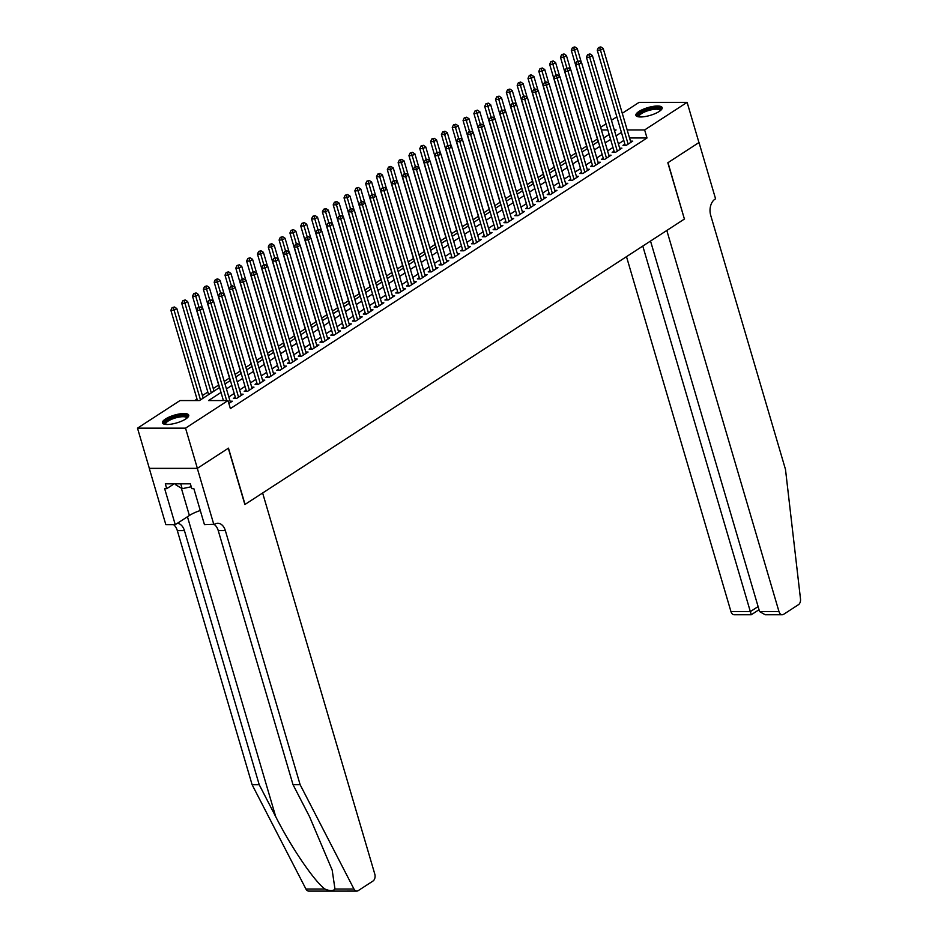 <?xml version="1.0" encoding="UTF-8"?>
<svg xmlns="http://www.w3.org/2000/svg" width="938" height="938" viewBox="0 0 938 938"><rect width="100%" height="100%" fill="white"/><g stroke="black" fill="none" stroke-linecap="round" stroke-linejoin="round"><path stroke-width="1.41" d="M659.156 111.493A13.695 4.057 163.6 0 1 645.086 116.558A13.695 4.057 163.6 0 1 635.905 115.362A13.695 4.057 163.6 0 1 638.907 111.493A13.695 4.057 163.6 0 1 652.977 106.428A13.695 4.057 163.6 0 1 662.169 107.636A13.695 4.057 163.6 0 1 659.156 111.493M185.712 419.005A13.695 4.057 163.6 0 1 171.642 424.082A13.695 4.057 163.6 0 1 162.45 422.874A13.695 4.057 163.6 0 1 165.463 419.016A13.695 4.057 163.6 0 1 179.533 413.939A13.695 4.057 163.6 0 1 188.714 415.147A13.695 4.057 163.6 0 1 185.712 419.005M622.269 113.287L639.095 102.359L687.12 102.348L698.951 142.553L667.833 162.766L684.4 219.046L245.041 504.421L228.473 448.141L197.367 468.343L149.341 468.355L137.499 428.162L179.979 400.573L199.454 400.561L219.562 387.5M597.412 139.012L592.171 142.412M586.59 146.035L581.349 149.447M575.768 153.07L570.527 156.47M564.946 160.093L559.705 163.505M554.124 167.128L548.882 170.528M543.301 174.151L538.06 177.563M532.479 181.186L527.238 184.587M521.657 188.21L516.428 191.622M510.835 195.245L505.605 198.645M500.013 202.268L494.783 205.68M489.19 209.303L483.961 212.703M478.368 216.326L473.139 219.738M467.558 223.361L462.317 226.762M456.736 230.385L451.495 233.797M445.913 237.42L440.672 240.82M435.091 244.443L429.85 247.843M424.269 251.478L419.028 254.878M413.447 258.501L408.206 261.901M402.625 265.536L397.384 268.936M391.803 272.559L386.562 275.96M380.98 279.594L375.739 282.995M370.158 286.618L364.917 290.018M359.336 293.653L354.095 297.053M348.514 300.676L343.273 304.076M337.692 307.711L332.451 311.111M326.87 314.734L321.628 318.134M316.047 321.769L310.806 325.169M305.225 328.792L299.984 332.193M294.403 335.827L289.162 339.228M283.581 342.851L278.34 346.251M272.759 349.886L267.518 353.286M261.937 356.909L256.695 360.309M251.114 363.944L245.885 367.344M240.292 370.967L235.063 374.368M229.47 378.002L224.241 381.403M218.648 385.026L213.266 388.531M207.826 392.049L202.444 395.555M197.015 399.084L194.729 400.561M600.625 127.345L606.018 123.839M611.447 120.31L616.841 116.816M624.884 144.135L622.984 145.367L626.232 145.367L632.728 141.146L630.477 141.146M614.062 151.159L612.162 152.39L615.41 152.39L621.906 148.181L619.655 148.181M603.24 158.194L601.352 159.425L604.588 159.425L611.084 155.204L608.832 155.204M592.417 165.217L590.53 166.448L593.766 166.448L600.261 162.227L598.01 162.239M581.595 172.252L579.707 173.483L582.944 173.483L589.439 169.262L587.188 169.262M570.773 179.275L568.885 180.506L572.121 180.506L578.617 176.285L576.366 176.297M559.951 186.31L558.063 187.541L561.299 187.541L567.795 183.32L565.544 183.32M549.129 193.334L547.241 194.565L550.477 194.565L556.973 190.344L554.721 190.344M538.306 200.369L536.419 201.6L539.667 201.6L546.151 197.379L543.899 197.379M527.484 207.392L525.597 208.623L528.844 208.623L535.328 204.402L533.077 204.402M516.662 214.427L514.774 215.658L518.022 215.658L524.506 211.437L522.255 211.437M505.84 221.45L503.952 222.681L507.2 222.681L513.684 218.46L511.433 218.46M495.018 228.485L493.13 229.716L496.378 229.716L502.862 225.495L500.611 225.495M484.196 235.508L482.308 236.739L485.556 236.739L492.051 232.518L489.788 232.518M473.385 242.543L471.486 243.774L474.734 243.774L481.229 239.553L478.966 239.553M462.563 249.567L460.664 250.798L463.911 250.798L470.407 246.577L468.144 246.577M451.741 256.602L449.841 257.833L453.089 257.833L459.585 253.612L457.322 253.612M440.919 263.625L439.019 264.856L442.267 264.856L448.763 260.635L446.5 260.635M430.096 270.66L428.197 271.891L431.445 271.879L437.94 267.67L435.678 267.67M419.274 277.683L417.375 278.914L420.623 278.914L427.118 274.693L424.855 274.693M408.452 284.718L406.553 285.949L409.8 285.938L416.296 281.728L414.033 281.728M397.63 291.741L395.73 292.973L398.978 292.973L405.474 288.752L403.211 288.752M386.808 298.776L384.908 300.008L388.156 299.996L394.652 295.787L392.401 295.787M375.986 305.8L374.086 307.031L377.334 307.031L383.83 302.81L381.578 302.81M365.163 312.835L363.264 314.054L366.512 314.054L373.007 309.845L370.756 309.845M354.341 319.858L352.442 321.089L355.69 321.089L362.185 316.868L359.934 316.868M343.519 326.893L341.62 328.112L344.867 328.112L351.363 323.903L349.112 323.903M332.697 333.916L330.809 335.147L334.045 335.147L340.541 330.926L338.29 330.926M321.875 340.951L319.987 342.171L323.223 342.171L329.719 337.961L327.468 337.961M311.053 347.975L309.165 349.206L312.401 349.206L318.897 344.985L316.645 344.985M300.23 354.998L298.343 356.229L301.579 356.229L308.074 352.02L305.823 352.02M289.408 362.033L287.52 363.264L290.757 363.264L297.252 359.043L295.001 359.043M278.586 369.056L276.698 370.287L279.946 370.287L286.43 366.078L284.179 366.078M267.764 376.091L265.876 377.322L269.124 377.322L275.608 373.101L273.357 373.101M256.942 383.114L255.054 384.346L258.302 384.346L264.786 380.136L262.534 380.136M246.119 390.149L244.232 391.381L247.48 391.381L253.964 387.16L251.712 387.16M235.297 397.173L233.41 398.404L236.657 398.404L243.141 394.195L240.89 394.195M221.016 392.447L208.541 400.561L228.004 400.561L230.373 408.593L647.009 137.98L629.539 137.98M623.793 140.419L618.4 143.924M612.971 147.454L607.578 150.948M602.149 154.477L596.756 157.983M591.327 161.512L585.933 165.006M580.505 168.535L575.111 172.041M569.683 175.57L564.289 179.064M558.86 182.593L553.467 186.099M548.038 189.617L542.645 193.122M537.216 196.652L531.823 200.157M526.394 203.675L521 207.181M515.572 210.71L510.178 214.216M504.75 217.733L499.356 221.239M493.927 224.768L488.534 228.274M483.105 231.792L477.712 235.297M472.283 238.827L466.889 242.332M461.461 245.85L456.067 249.356M450.639 252.885L445.257 256.391M439.816 259.908L434.435 263.414M428.994 266.943L423.613 270.449M418.172 273.966L412.79 277.472M407.362 281.001L401.968 284.495M396.54 288.025L391.146 291.53M385.717 295.06L380.324 298.554M374.895 302.083L369.502 305.589M364.073 309.118L358.679 312.612M353.251 316.141L347.857 319.647M342.429 323.176L337.035 326.67M331.606 330.199L326.213 333.705M320.784 337.234L315.391 340.729M309.962 344.258L304.569 347.764M299.14 351.293L293.746 354.787M288.318 358.316L282.924 361.822M277.496 365.351L272.102 368.845M266.673 372.374L261.28 375.88M255.851 379.409L250.458 382.903M245.029 386.433L239.636 389.938M234.207 393.468L228.813 396.962M228.86 403.469L232.319 401.218L230.068 401.218M197.367 468.343L185.536 428.15L137.499 428.162M687.12 102.348L644.64 129.936L627.17 129.948M647.009 137.98L644.64 129.936M228.004 400.561L185.536 428.15M621.425 132.375L616.032 135.881M610.603 139.41L605.209 142.904M599.781 146.434L594.387 149.939M588.958 153.469L583.565 156.963M578.136 160.492L572.743 163.998M567.314 167.527L561.921 171.021M556.492 174.55L551.098 178.056M545.67 181.585L540.276 185.079M534.848 188.608L529.454 192.114M524.025 195.643L518.632 199.137M513.203 202.667L507.81 206.172M502.381 209.702L496.988 213.196M491.559 216.725L486.177 220.231M480.737 223.76L475.355 227.254M469.915 230.783L464.533 234.289M459.092 237.818L453.711 241.312M448.282 244.841L442.888 248.347M437.46 251.876L432.066 255.371M426.638 258.9L421.244 262.406M415.815 265.935L410.422 269.429M404.993 272.958L399.6 276.464M394.171 279.993L388.778 283.487M383.349 287.016L377.955 290.522M372.527 294.051L367.133 297.545M361.705 301.075L356.311 304.58M350.882 308.098L345.489 311.604M340.06 315.133L334.667 318.639M329.238 322.156L323.845 325.662M318.416 329.191L313.022 332.697M307.594 336.214L302.2 339.72M296.771 343.249L291.378 346.755M285.949 350.273L280.556 353.778M275.127 357.308L269.734 360.813M264.305 364.331L258.911 367.837M253.483 371.366L248.089 374.872M242.661 378.389L237.267 381.895M231.838 385.424L226.457 388.93M614.578 130.933L616.09 129.948L614.284 129.948M607.824 129.948L601.399 129.948M224.991 383.97L230.385 380.465M235.813 376.947L241.207 373.441M246.635 369.912L252.029 366.406M257.458 362.889L262.851 359.383M268.28 355.854L273.673 352.348M279.102 348.83L284.495 345.325M289.924 341.795L295.318 338.301M300.746 334.772L306.14 331.266M311.568 327.737L316.962 324.243M322.391 320.714L327.784 317.208M333.213 313.679L338.606 310.185M344.035 306.656L349.428 303.15M354.857 299.621L360.251 296.127M365.679 292.597L371.073 289.092M376.501 285.562L381.883 282.068M387.324 278.539L392.705 275.033M398.146 271.504L403.528 268.01M408.956 264.481L414.35 260.975M419.778 257.446L425.172 253.952M430.601 250.423L435.994 246.917M441.423 243.388L446.816 239.894M452.245 236.364L457.638 232.859M463.067 229.329L468.461 225.835M473.889 222.306L479.283 218.8M484.712 215.271L490.105 211.777M495.534 208.248L500.927 204.742M506.356 201.213L511.749 197.719M517.178 194.189L522.572 190.684M528 187.166L533.394 183.66M538.822 180.131L544.216 176.625M549.645 173.108L555.038 169.602M560.467 166.073L565.86 162.567M571.289 159.05L576.682 155.544M582.111 152.015L587.505 148.509M592.933 144.991L598.327 141.486M603.755 137.956L609.149 134.451M226.656 400.561L200.087 310.29L202.796 308.532L230.431 402.449M223.408 400.561L196.839 310.29L200.087 310.29L199.313 307.676L200.392 306.972L198.012 307.676L199.313 307.676M198.012 307.676L196.839 310.29M202.796 308.532L200.392 306.972M203.194 398.134L176.825 308.543L174.128 310.302L170.88 310.302L197.449 400.561M173.342 307.687L174.433 306.984L172.053 307.687L173.342 307.687L200.486 399.881M174.433 306.984L176.825 308.543M170.88 310.302L172.053 307.687M165.194 424.375A11.842 3.506 163.6 0 1 164.725 422.675A11.842 3.506 163.6 0 1 177.868 416.202A11.842 3.506 163.6 0 1 187.225 417.891M186.768 418.266A10.975 3.248 -16.4 0 0 186.721 418.008A10.975 3.248 -16.4 0 0 176.649 417.609A10.975 3.248 -16.4 0 0 165.792 423.308A10.975 3.248 -16.4 0 0 165.674 424.199A10.975 3.248 -16.4 0 0 165.78 424.445M188.702 415.933A13.601 4.022 -16.4 0 0 175.547 416.226A13.601 4.022 -16.4 0 0 163.06 423.026A13.601 4.022 -16.4 0 0 162.895 423.53M175.57 483.832L175.875 484.887L182.171 488.675L191.235 486.763M180.741 483.82L182.171 488.675M638.649 116.851A11.842 3.506 163.6 0 1 638.168 115.151A11.842 3.506 163.6 0 1 651.312 108.679A11.842 3.506 163.6 0 1 660.669 110.379M660.211 110.743A10.975 3.248 -16.4 0 0 660.176 110.485A10.975 3.248 -16.4 0 0 650.093 110.098A10.975 3.248 -16.4 0 0 639.247 115.784A10.975 3.248 -16.4 0 0 639.13 116.687A10.975 3.248 -16.4 0 0 639.235 116.922M662.158 108.409A13.601 4.022 -16.4 0 0 649.002 108.714A13.601 4.022 -16.4 0 0 636.503 115.503A13.601 4.022 -16.4 0 0 636.339 116.007M334.972 889.025L353.966 889.025A5.265 3.541 90 0 0 356.78 891.088L308.754 891.1A5.265 3.541 -90 0 1 305.94 889.036L252.111 784.707L259.216 784.707L275.725 816.693C291.155 847.272 314.394 881.427 324.935 889.036C329.883 891.135 333.225 891.135 334.972 889.025L332.169 870.065L309.54 816.681L293.031 784.696L218.249 530.615A12.288 8.266 90 0 0 214.216 524.436M293.031 784.696L300.137 784.696L225.355 530.615A12.288 8.266 90 0 0 217.78 523.252A12.288 8.266 90 0 0 214.474 524.283L204.461 524.67L193.861 488.651L191.786 488.651L190.367 483.82L165.311 483.832L166.73 488.651L164.654 488.651L175.254 524.67L165.85 524.682L149.283 468.39L197.308 468.379L228.309 448.247L244.877 504.527L262.628 493.001L374.801 874.122A5.265 3.541 90 0 1 372.972 881.052L358.199 890.643A5.265 3.541 90 0 1 356.78 891.088M252.111 784.707L177.329 530.627A12.288 8.266 90 0 0 173.6 524.67M177.399 523.287A12.288 8.266 90 0 1 184.434 530.627L259.216 784.707M353.966 889.025L300.137 784.696M213.876 524.67L197.308 468.379M175.254 524.67L189.382 515.501A19.745 5.851 163.6 0 1 200.298 510.518M166.73 488.651L174.163 483.832M626.49 256.66L730.96 611.599L750.365 611.599L758.103 606.569M642.788 246.073L751.139 614.308M684.564 218.941L666.812 230.467L778.986 611.588A5.265 3.541 90 0 0 782.233 614.742A5.265 3.541 90 0 0 783.652 614.308L798.426 604.705A5.265 3.541 90 0 0 800.501 598.995L785.493 469.446L710.711 215.365A12.288 8.266 -90 0 1 714.979 199.184L715.565 198.797L699.009 142.517L667.997 162.661L684.377 218.941M650.526 241.054L759.581 611.588L778.986 611.588M759.03 609.712L751.279 614.753L734.208 614.753A5.265 3.541 -90 0 1 730.96 611.599M782.233 614.742L765.162 614.742L759.581 611.588M238.545 397.173L210.909 303.267L213.618 301.508L241.254 395.414M235.661 398.404L207.661 303.267L210.909 303.267L210.135 300.641L211.214 299.949L208.834 300.641L210.135 300.641M208.834 300.641L207.661 303.267M213.618 301.508L211.214 299.949M249.367 390.149L221.731 296.232L224.44 294.473L252.076 388.391M246.483 391.381L218.484 296.232L221.731 296.232L220.958 293.617L222.036 292.914L219.656 293.617L220.958 293.617M219.656 293.617L218.484 296.232M224.44 294.473L222.036 292.914M260.189 383.114L232.554 289.209L235.25 287.45L262.898 381.356M257.305 384.346L229.306 289.209L232.554 289.209L231.768 286.582L232.859 285.891L231.557 285.891L230.478 286.594L231.768 286.582M230.478 286.594L229.306 289.209M235.25 287.45L232.859 285.891M271.012 376.091L243.376 282.174L246.073 280.415L273.72 374.332M268.127 377.322L240.128 282.174L243.376 282.174L242.59 279.559L243.681 278.856L242.379 278.856L241.301 279.559L242.59 279.559M241.301 279.559L240.128 282.174M246.073 280.415L243.681 278.856M214.016 391.099L187.647 301.508L184.95 303.267L181.702 303.267L208.588 394.628M184.165 300.652L185.255 299.949L182.875 300.652L184.165 300.652L211.308 392.858M185.255 299.949L187.647 301.508M181.702 303.267L182.875 300.652M202.561 308.391L198.469 294.485L195.772 296.244L192.524 296.244L219.41 387.593M194.987 293.629L196.077 292.926L193.697 293.629L194.987 293.629L198.95 307.066M196.077 292.926L198.469 294.485M192.524 296.244L193.697 293.629M213.383 301.356L209.291 287.45L206.595 289.209L203.347 289.209L230.232 380.57M205.809 286.594L206.899 285.891L204.519 286.594L205.809 286.594L209.772 300.031M206.899 285.891L209.291 287.45M203.347 289.209L204.519 286.594M224.205 294.333L220.113 280.427L217.417 282.186L214.169 282.186L241.054 373.535M216.631 279.571L217.722 278.867L215.341 279.571L216.631 279.571L220.594 293.008M217.722 278.867L220.113 280.427M214.169 282.186L215.341 279.571M281.834 369.056L254.198 275.151L256.895 273.392L284.542 367.309M278.949 370.287L250.95 275.151L254.198 275.151L253.412 272.536L254.503 271.832L253.201 271.832L252.123 272.536L253.412 272.536M252.123 272.536L250.95 275.151M256.895 273.392L254.503 271.832M235.028 287.298L230.936 273.392L228.239 275.151L224.991 275.151L251.876 366.512M227.453 272.536L228.544 271.832L226.164 272.536L227.453 272.536L231.416 285.973M228.544 271.832L230.936 273.392M224.991 275.151L226.164 272.536M292.656 362.033L265.02 268.116L267.717 266.357L295.364 360.274M289.772 363.264L261.772 268.116L265.02 268.116L264.235 265.501L265.325 264.797L264.024 264.797L262.945 265.501L264.235 265.501M262.945 265.501L261.772 268.116M267.717 266.357L265.325 264.797M245.85 280.274L241.758 266.369L239.049 268.127L235.813 268.127L262.699 359.477M238.275 265.513L239.354 264.809L236.974 265.513L238.275 265.513L242.239 278.949M239.354 264.809L241.758 266.369M235.813 268.127L236.974 265.513M303.478 354.998L275.842 261.092L278.539 259.334L306.187 353.251M300.594 356.229L272.595 261.092L275.842 261.092L275.057 258.478L276.147 257.774L274.846 257.774L273.767 258.478L275.057 258.478M273.767 258.478L272.595 261.092M278.539 259.334L276.147 257.774M256.672 273.239L252.58 259.334L249.871 261.092L246.635 261.092L273.521 352.454M249.098 258.478L250.176 257.774L247.796 258.478L249.098 258.478L253.061 271.914M250.176 257.774L252.58 259.334M246.635 261.092L247.796 258.478M314.3 347.975L286.665 254.057L289.361 252.299L317.009 346.216M311.416 349.206L283.417 254.057L286.665 254.057L285.879 251.443L286.969 250.739L285.668 250.739L284.589 251.443L285.879 251.443M284.589 251.443L283.417 254.057M289.361 252.299L286.969 250.739M267.494 266.216L263.402 252.31L260.694 254.069L257.458 254.069L284.343 345.419M259.92 251.454L260.999 250.751L258.618 251.454L259.92 251.454L263.883 264.891M260.999 250.751L263.402 252.31M257.458 254.069L258.618 251.454M325.123 340.94L297.487 247.034L300.183 245.275L327.831 339.193M322.238 342.171L294.239 247.034L297.487 247.034L296.701 244.419L297.792 243.716L296.49 243.716L295.411 244.419L296.701 244.419M295.411 244.419L294.239 247.034M300.183 245.275L297.792 243.716M278.316 259.181L274.224 245.287L271.516 247.034L268.28 247.034L295.165 338.395M270.742 244.419L271.821 243.716L269.441 244.419L270.742 244.419L274.705 257.856M271.821 243.716L274.224 245.287M268.28 247.034L269.441 244.419M335.945 333.916L308.297 239.999L311.006 238.24L338.653 332.158M333.06 335.147L305.061 239.999L308.297 239.999L307.523 237.384L308.602 236.681L306.222 237.384L307.523 237.384M306.222 237.384L305.061 239.999M311.006 238.24L308.602 236.681M289.139 252.158L285.046 238.252L282.338 240.011L279.102 240.011L305.987 331.372M281.564 237.396L282.643 236.693L280.263 237.396L281.564 237.396L285.527 250.833M282.643 236.693L285.046 238.252M279.102 240.011L280.263 237.396M346.767 326.881L319.119 232.976L321.828 231.217L349.475 325.134M343.883 328.112L315.883 232.976L319.119 232.976L318.345 230.361L319.424 229.658L317.044 230.361L318.345 230.361M317.044 230.361L315.883 232.976M321.828 231.217L319.424 229.658M299.961 245.123L295.869 231.229L293.16 232.976L289.912 232.976L316.81 324.337M292.386 230.361L293.465 229.658L291.085 230.361L292.386 230.361L296.349 243.798M293.465 229.658L295.869 231.229M289.912 232.976L291.085 230.361M357.589 319.858L329.942 225.941L332.65 224.182L360.286 318.099M354.705 321.089L326.705 225.941L329.942 225.941L329.168 223.326L330.246 222.623L327.866 223.326L329.168 223.326M327.866 223.326L326.705 225.941M332.65 224.182L330.246 222.623M310.783 238.1L306.691 224.194L303.982 225.952L300.735 225.952L327.632 317.314M303.209 223.338L304.287 222.634L301.907 223.338L303.209 223.338L307.172 236.775M304.287 222.634L306.691 224.194M300.735 225.952L301.907 223.338M368.411 312.823L340.764 218.917L343.472 217.159L371.108 311.076M365.527 314.054L337.528 218.917L340.764 218.917L339.99 216.303L341.069 215.599L338.688 216.303L339.99 216.303M338.688 216.303L337.528 218.917M343.472 217.159L341.069 215.599M321.605 231.065L317.513 217.17L314.805 218.917L311.557 218.929L338.454 310.279M314.031 216.303L315.109 215.599L312.729 216.303L314.031 216.303L317.994 229.74M315.109 215.599L317.513 217.17M311.557 218.929L312.729 216.303M379.233 305.8L351.586 211.882L354.294 210.135L381.93 304.041M376.349 307.031L348.35 211.882L351.586 211.882L350.812 209.268L351.891 208.564L349.511 209.268L350.812 209.268M349.511 209.268L348.35 211.882M354.294 210.135L351.891 208.564M332.427 224.041L328.335 210.135L325.627 211.894L322.379 211.894L349.276 303.255M324.853 209.28L325.932 208.576L323.551 209.28L324.853 209.28L328.816 222.716M325.932 208.576L328.335 210.135M322.379 211.894L323.551 209.28M390.056 298.776L362.408 204.859L365.117 203.1L392.752 297.018M387.171 299.996L359.16 204.859L362.408 204.859L361.634 202.245L362.713 201.541L360.333 202.245L361.634 202.245M360.333 202.245L359.16 204.859M365.117 203.1L362.713 201.541M343.249 217.006L339.157 203.112L336.449 204.859L333.201 204.871L360.086 296.22M335.675 202.245L336.754 201.541L334.374 202.245L335.675 202.245L339.638 215.681M336.754 201.541L339.157 203.112M333.201 204.871L334.374 202.245M400.878 291.741L373.23 197.824L375.939 196.077L403.575 289.983M397.993 292.973L369.982 197.824L373.23 197.824L372.456 195.21L373.535 194.506L371.155 195.21L372.456 195.21M371.155 195.21L369.982 197.824M375.939 196.077L373.535 194.506M354.072 209.983L349.98 196.077L347.271 197.836L344.023 197.836L370.909 289.197M346.497 195.221L347.576 194.518L345.196 195.221L346.497 195.221L350.46 208.658M347.576 194.518L349.98 196.077M344.023 197.836L345.196 195.221M411.7 284.718L384.052 190.801L386.761 189.042L414.397 282.959M408.816 285.938L380.805 190.801L384.052 190.801L383.279 188.186L384.357 187.483L381.977 188.186L383.279 188.186M381.977 188.186L380.805 190.801M386.761 189.042L384.357 187.483M364.894 202.948L360.802 189.054L358.093 190.801L354.845 190.813L381.731 282.162M357.319 188.186L358.398 187.483L356.018 188.186L357.319 188.186L361.282 201.623M358.398 187.483L360.802 189.054M354.845 190.813L356.018 188.186M422.522 277.683L394.875 183.766L397.583 182.019L425.219 275.924M419.638 278.914L391.627 183.766L394.875 183.766L394.101 181.151L395.179 180.448L392.799 181.151L394.101 181.151M392.799 181.151L391.627 183.766M397.583 182.019L395.179 180.448M375.716 195.925L371.624 182.019L368.915 183.778L365.668 183.778L392.553 275.139M368.142 181.163L369.22 180.459L366.84 181.163L368.142 181.163L372.105 194.6M369.22 180.459L371.624 182.019M365.668 183.778L366.84 181.163M433.333 270.66L405.697 176.743L408.405 174.984L436.041 268.901M430.46 271.891L402.449 176.743L405.697 176.743L404.923 174.128L406.002 173.424L403.621 174.128L404.923 174.128M403.621 174.128L402.449 176.743M408.405 174.984L406.002 173.424M386.538 188.901L382.446 174.996L379.738 176.754L376.49 176.754L403.375 268.104M378.964 174.128L380.042 173.424L377.662 174.128L378.964 174.128L382.927 187.565M380.042 173.424L382.446 174.996M376.49 176.754L377.662 174.128M444.155 263.625L416.519 169.708L419.227 167.961L446.863 261.866M441.282 264.856L413.271 169.719L416.519 169.708L415.745 167.093L416.824 166.389L414.444 167.093L415.745 167.093M414.444 167.093L413.271 169.719M419.227 167.961L416.824 166.389M397.36 181.866L393.268 167.961L390.56 169.719L387.312 169.719L414.197 261.081M389.786 167.105L390.865 166.401L388.484 167.105L389.786 167.105L393.749 180.542M390.865 166.401L393.268 167.961M387.312 169.719L388.484 167.105M454.977 256.602L427.341 162.684L430.05 160.926L457.685 254.843M452.093 257.833L424.093 162.684L427.341 162.684L426.567 160.07L427.646 159.366L425.266 160.07L426.567 160.07M425.266 160.07L424.093 162.684M430.05 160.926L427.646 159.366M408.182 174.843L404.09 160.937L401.382 162.696L398.134 162.696L425.02 254.046M400.608 160.07L401.687 159.366L399.307 160.07L400.608 160.07L404.559 173.518M401.687 159.366L404.09 160.937M398.134 162.696L399.307 160.07M465.799 249.567L438.163 155.649L440.872 153.902L468.508 247.808M462.915 250.798L434.915 155.661L438.163 155.649L437.389 153.035L438.468 152.331L436.088 153.035L437.389 153.035M436.088 153.035L434.915 155.661M440.872 153.902L438.468 152.331M419.005 167.808L414.913 153.902L412.204 155.661L408.956 155.661L435.842 247.022M411.43 153.046L412.509 152.343L410.129 153.046L411.43 153.046L415.382 166.483M412.509 152.343L414.913 153.902M408.956 155.661L410.129 153.046M476.621 242.543L448.985 148.626L451.694 146.867L479.33 240.785M473.737 243.774L445.738 148.626L448.985 148.626L448.212 146.011L449.29 145.308L446.91 146.011L448.212 146.011M446.91 146.011L445.738 148.626M451.694 146.867L449.29 145.308M429.827 160.785L425.735 146.879L423.026 148.638L419.778 148.638L446.664 239.987M422.241 146.011L423.331 145.308L420.951 146.011L422.241 146.011L426.204 159.46M423.331 145.308L425.735 146.879M419.778 148.638L420.951 146.011M487.443 235.508L459.808 141.603L462.516 139.844L490.152 233.75M484.559 236.739L456.56 141.603L459.808 141.603L459.034 138.976L460.112 138.273L457.732 138.976L459.034 138.976M457.732 138.976L456.56 141.603M462.516 139.844L460.112 138.273M440.637 153.75L436.545 139.844L433.848 141.603L430.601 141.603L457.486 232.964M433.063 138.988L434.153 138.285L431.773 138.988L433.063 138.988L437.026 152.425M434.153 138.285L436.545 139.844M430.601 141.603L431.773 138.988M498.266 228.485L470.63 134.568L473.338 132.809L500.974 226.726M495.381 229.716L467.382 134.568L470.63 134.568L469.856 131.953L470.935 131.25L468.554 131.953L469.856 131.953M468.554 131.953L467.382 134.568M473.338 132.809L470.935 131.25M509.088 221.45L481.452 127.545L484.16 125.786L511.796 219.691M506.203 222.681L478.204 127.545L481.452 127.545L480.678 124.918L481.757 124.215L479.377 124.918L480.678 124.918M479.377 124.918L478.204 127.545M484.16 125.786L481.757 124.215M519.91 214.427L492.274 120.51L494.983 118.751L522.618 212.668M517.026 215.658L489.026 120.51L492.274 120.51L491.489 117.895L492.579 117.191L491.278 117.191L490.199 117.895L491.489 117.895M490.199 117.895L489.026 120.51M494.983 118.751L492.579 117.191M451.459 146.727L447.367 132.821L444.671 134.58L441.423 134.58L468.308 225.929M443.885 131.953L444.975 131.25L442.595 131.953L443.885 131.953L447.848 145.402M444.975 131.25L447.367 132.821M441.423 134.58L442.595 131.953M462.282 139.692L458.19 125.786L455.493 127.545L452.245 127.545L479.13 218.906M454.707 124.93L455.798 124.226L453.417 124.93L454.707 124.93L458.67 138.367M455.798 124.226L458.19 125.786M452.245 127.545L453.417 124.93M473.104 132.668L469.012 118.763L466.315 120.521L463.067 120.521L489.953 211.871M465.529 117.895L466.62 117.191L464.24 117.895L465.529 117.895L469.492 131.343M466.62 117.191L469.012 118.763M463.067 120.521L464.24 117.895M530.732 207.392L503.096 113.486L505.793 111.728L533.441 205.633M527.848 208.623L499.848 113.486L503.096 113.486L502.311 110.86L503.401 110.156L502.1 110.156L501.021 110.86L502.311 110.86M501.021 110.86L499.848 113.486M505.793 111.728L503.401 110.156M483.926 125.633L479.834 111.728L477.137 113.486L473.889 113.486L500.775 204.847M476.352 110.872L477.442 110.168L475.062 110.872L476.352 110.872L480.315 124.308M477.442 110.168L479.834 111.728M473.889 113.486L475.062 110.872M541.554 200.369L513.918 106.451L516.615 104.693L544.263 198.61M538.67 201.6L510.671 106.451L513.918 106.451L513.133 103.837L514.223 103.133L512.922 103.133L511.843 103.837L513.133 103.837M511.843 103.837L510.671 106.451M516.615 104.693L514.223 103.133M494.748 118.61L490.656 104.704L487.959 106.463L484.712 106.463L511.597 197.812M487.174 103.837L488.264 103.133L485.884 103.837L487.174 103.837L491.137 117.285M488.264 103.133L490.656 104.704M484.712 106.463L485.884 103.837M552.376 193.334L524.741 99.428L527.437 97.669L555.085 191.575M549.492 194.565L521.493 99.428L524.741 99.428L523.955 96.802L525.046 96.098L523.744 96.098L522.665 96.802L523.955 96.802M522.665 96.802L521.493 99.428M527.437 97.669L525.046 96.098M505.57 111.575L501.478 97.669L498.77 99.428L495.534 99.428L522.419 190.789M497.996 96.813L499.075 96.11L496.694 96.813L497.996 96.813L501.959 110.25M499.075 96.11L501.478 97.669M495.534 99.428L496.694 96.813M563.199 186.31L535.563 92.393L538.26 90.634L565.907 184.552M560.314 187.541L532.315 92.393L535.563 92.393L534.777 89.778L535.868 89.075L534.566 89.075L533.488 89.778L534.777 89.778M533.488 89.778L532.315 92.393M538.26 90.634L535.868 89.075M516.392 104.552L512.3 90.646L509.592 92.405L506.356 92.405L533.241 183.754M508.818 89.778L509.897 89.075L507.517 89.778L508.818 89.778L512.781 103.227M509.897 89.075L512.3 90.646M506.356 92.405L507.517 89.778M574.021 179.275L546.385 85.37L549.082 83.611L576.729 177.517M571.136 180.506L543.137 85.37L546.385 85.37L545.599 82.743L546.69 82.04L545.388 82.04L544.31 82.743L545.599 82.743M544.31 82.743L543.137 85.37M549.082 83.611L546.69 82.04M527.215 97.517L523.123 83.611L520.414 85.37L517.178 85.37L544.063 176.731M519.64 82.755L520.719 82.052L518.339 82.755L519.64 82.755L523.603 96.192M520.719 82.052L523.123 83.611M517.178 85.37L518.339 82.755M584.843 172.252L557.207 78.335L559.904 76.576L587.551 170.493M581.959 173.483L553.959 78.335L557.207 78.335L556.422 75.72L557.512 75.017L556.211 75.017L555.132 75.72L556.422 75.72M555.132 75.72L553.959 78.335M559.904 76.576L557.512 75.017M538.037 90.494L533.945 76.588L531.236 78.346L528 78.346L554.886 169.696M530.462 75.72L531.541 75.028L530.251 75.028L529.161 75.732L530.462 75.72L534.426 89.169M531.541 75.028L533.945 76.588M528 78.346L529.161 75.732M595.665 165.217L568.018 71.311L570.726 69.553L598.374 163.458M592.781 166.448L564.782 71.311L568.018 71.311L567.244 68.685L568.322 67.982L565.942 68.685L567.244 68.685M565.942 68.685L564.782 71.311M570.726 69.553L568.322 67.982M548.859 83.459L544.767 69.553L542.058 71.311L538.822 71.311L565.708 162.673M541.285 68.697L542.363 67.993L539.983 68.697L541.285 68.697L545.248 82.134M542.363 67.993L544.767 69.553M538.822 71.311L539.983 68.697M606.487 158.194L578.84 64.276L581.548 62.518L609.196 156.435M603.603 159.425L575.604 64.276L578.84 64.276L578.066 61.662L579.145 60.958L576.764 61.662L578.066 61.662M576.764 61.662L575.604 64.276M581.548 62.518L579.145 60.958M559.681 76.435L555.589 62.529L552.881 64.288L549.645 64.288L576.53 155.638M552.107 61.674L553.186 60.97L550.805 61.674L552.107 61.674L556.07 75.11M553.186 60.97L555.589 62.529M549.645 64.288L550.805 61.674M617.31 151.159L589.662 57.253L592.37 55.494L620.018 149.4M614.425 152.39L586.426 57.253L589.662 57.253L588.888 54.627L589.967 53.923L587.587 54.627L588.888 54.627M587.587 54.627L586.426 57.253M592.37 55.494L589.967 53.923M570.503 69.4L566.411 55.494L563.703 57.253L560.455 57.253L587.352 148.614M562.929 54.639L564.008 53.935L561.628 54.639L562.929 54.639L566.892 68.075M564.008 53.935L566.411 55.494M560.455 57.253L561.628 54.639M628.132 144.135L600.484 50.218L603.193 48.459L630.828 142.377M625.247 145.367L597.248 50.218L600.484 50.218L599.71 47.604L600.789 46.9L598.409 47.604L599.71 47.604M598.409 47.604L597.248 50.218M603.193 48.459L600.789 46.9M581.326 62.377L577.233 48.471L574.525 50.23L571.277 50.23L598.174 141.579M573.751 47.615L574.83 46.912L572.45 47.615L573.751 47.615L577.714 61.052M574.83 46.912L577.233 48.471M571.277 50.23L572.45 47.615M275.725 816.693L187.448 516.756M218.249 530.615L225.355 530.615M184.434 530.627L177.329 530.627M305.94 889.036L324.935 889.036M181.339 488.17L189.382 515.501"/></g></svg>
